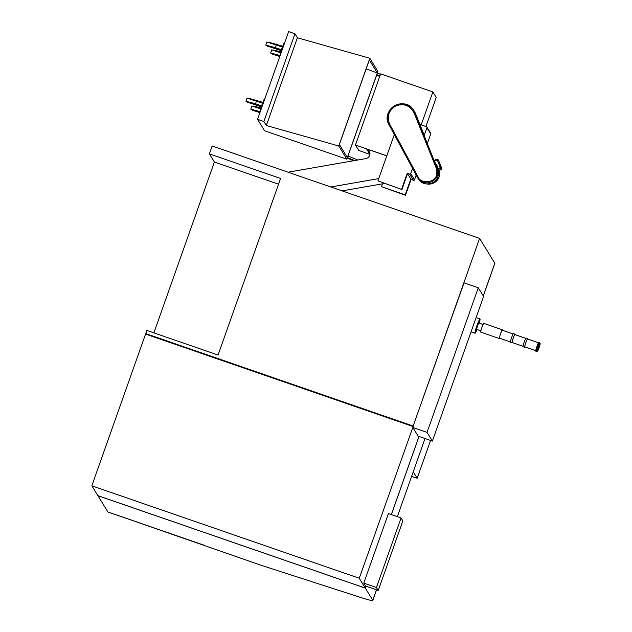 <?xml version="1.0" encoding="UTF-8"?>
<svg xmlns="http://www.w3.org/2000/svg" width="632" height="632" viewBox="0 0 632 632"><rect width="100%" height="100%" fill="white"/><g stroke="black" fill="none" stroke-linecap="round" stroke-linejoin="round"><path stroke-width="0.95" d="M252.35 109.723L255.81 110.505L250.754 109.131L252.247 109.976M250.754 109.131L251.876 105.971L260.732 108.886M255.81 110.505L260.265 111.627L260.131 112.022L252.208 110.118L259.926 112.654M253.606 106.168L255.344 106.8M280.339 54.992L280.339 54.992A6.731 0.648 -70.9 0 1 280.292 54.952A6.731 0.648 -70.9 0 1 282.014 48.174A6.731 0.648 -70.9 0 1 284.732 42.273L284.835 42.304M260.463 111.106L260.471 111.106A6.731 0.648 -70.9 0 1 260.463 111.106A6.731 0.648 -70.9 0 1 260.423 111.066A6.731 0.648 -70.9 0 1 262.138 104.288A6.731 0.648 -70.9 0 1 264.863 98.387L264.966 98.418M281.351 50.157L275.157 48.024L275.299 47.629L265.788 45.133L267.273 45.97M265.788 45.133L266.902 41.973L282.401 47.092M282.733 46.207L268.639 42.17M280.016 55.916L280.142 55.513L275.054 54.17L270.63 53.025L272.115 53.862M270.63 53.025L271.744 49.857L280.6 52.772M280.853 51.816L273.474 50.054M261.482 106.271L255.288 104.13L255.431 103.735L245.919 101.246L247.404 102.084M245.919 101.246L247.033 98.086L262.533 103.206M262.865 102.321L248.763 98.284M254.04 110.489L254.183 110.094M260.874 108.333L256.932 107.345M260.984 107.93L255.439 106.539M257.564 119.33L263.892 121.51L294.954 33.788L288.627 31.6L257.564 119.33L264.579 130.761L346.857 159.201L347.418 157.621L354.694 160.56M294.954 33.788L297.403 37.778L369.823 58.27L377.928 71.471L347.418 157.621M263.892 121.51L266.341 125.499L338.76 145.992L346.857 159.201M297.403 37.778L266.341 125.499M347.363 157.526L377.312 72.964L369.325 59.953L339.384 144.523L347.363 157.526M338.76 145.992L369.823 58.27M380.488 74.315L377.367 73.051M353.572 160.749L347.221 158.182M282.583 46.594L271.958 43.347M276.555 44.066L276.421 44.461M275.157 48.024L267.233 46.089L281.193 50.663M275.299 47.629L281.477 49.762M280 55.908L272.076 53.981L279.794 56.54M280.742 52.219L276.8 51.231M262.715 102.708L252.089 99.461M256.687 100.18L256.545 100.575M255.288 104.13L247.357 102.202L261.324 106.776M255.431 103.735L261.608 105.876M377.312 72.964L366.157 68.904M347.979 156.041L357.807 160.007M379.927 75.895L376.806 74.631M376.609 75.2L379.721 76.464M276.113 45.077L275.576 47.724M269.074 46.492L269.208 46.097L270.844 46.507M267.233 46.089L267.368 45.694L269.208 46.097M273.909 54.384L274.051 53.981L275.678 54.392M272.076 53.981L274.051 53.981M256.237 101.183L255.707 103.838M249.198 102.605L249.34 102.21L250.967 102.621M247.357 102.202L247.499 101.807L249.34 102.21M107.954 511.983L204.784 545.448M204.476 545.345L107.93 512.038M411.574 476.504L417.183 478.227L413.241 471.788L425.02 438.529L397.346 516.676M479.238 323.142A7.568 0.727 109.1 0 0 480.043 318.994A7.568 0.727 109.1 0 0 479.996 318.955A7.568 0.727 109.1 0 0 476.939 325.591A7.568 0.727 109.1 0 0 475.011 333.222A7.568 0.727 109.1 0 0 475.051 333.262A7.568 0.727 109.1 0 0 477.042 329.501M476.457 329.288L478.645 322.944M502.416 330.26A4.622 0.442 109.1 0 0 502.408 329.833A4.622 0.442 109.1 0 0 502.377 329.801A4.622 0.442 109.1 0 0 500.505 333.862A4.622 0.442 109.1 0 0 499.327 338.523A4.622 0.442 109.1 0 0 499.351 338.547A4.622 0.442 109.1 0 0 499.667 338.215M502.377 329.801L483.788 323.379A4.622 0.442 109.1 0 0 483.788 323.379A4.622 0.442 109.1 0 0 481.916 327.431A4.622 0.442 109.1 0 0 480.731 332.1A4.622 0.442 109.1 0 0 480.762 332.124A4.622 0.442 109.1 0 0 480.802 332.116M435.258 162.78L437.249 167.701A10.934 10.847 -31.5 0 0 435.756 163.546L436.846 165.315A10.934 10.847 148.5 0 1 438.158 168.523L439.027 170.514L438.924 169.763L439.027 170.514L441.341 169.574A0.837 0.837 -31.5 0 0 441.808 168.483L438.703 160.741L441.16 167.425A0.837 0.837 148.5 0 1 440.686 168.515L438.371 169.447M435.756 163.546A10.934 10.847 -31.5 0 0 435.306 162.866M437.249 167.701L437.771 169.06A10.934 10.847 148.5 0 1 418.321 178.872L417.618 177.718A10.934 10.847 -31.5 0 0 437.067 167.907L437.779 169.06L437.929 176.715C435.409 185.184 422.539 186.598 418.321 178.872M499.525 338.152A4.203 0.403 -70.9 0 1 499.493 338.152A4.203 0.403 -70.9 0 1 499.47 338.128A4.203 0.403 -70.9 0 1 500.536 333.886A4.203 0.403 -70.9 0 1 502.243 330.204A4.203 0.403 -70.9 0 1 502.266 330.228M515.072 334.636A4.622 0.442 109.1 0 0 515.064 334.21A4.622 0.442 109.1 0 0 515.033 334.178A4.622 0.442 109.1 0 0 513.168 338.238A4.622 0.442 109.1 0 0 511.983 342.9A4.622 0.442 109.1 0 0 512.015 342.923A4.622 0.442 109.1 0 0 512.323 342.584M513.484 333.657A4.622 0.442 109.1 0 0 513.453 333.633A4.622 0.442 109.1 0 0 511.58 337.685A4.622 0.442 109.1 0 0 510.403 342.354A4.622 0.442 109.1 0 0 510.435 342.378A4.622 0.442 109.1 0 0 510.466 342.378M512.189 342.528A4.203 0.403 -70.9 0 1 512.149 342.528A4.203 0.403 -70.9 0 1 512.125 342.505A4.203 0.403 -70.9 0 1 513.2 338.262A4.203 0.403 -70.9 0 1 514.898 334.581A4.203 0.403 -70.9 0 1 514.922 334.605M527.736 339.013A4.622 0.442 109.1 0 0 527.72 338.578A4.622 0.442 109.1 0 0 527.696 338.555A4.622 0.442 109.1 0 0 525.824 342.615A4.622 0.442 109.1 0 0 524.647 347.276A4.622 0.442 109.1 0 0 524.671 347.3A4.622 0.442 109.1 0 0 524.987 346.96M526.14 338.033A4.622 0.442 109.1 0 0 526.116 338.009A4.622 0.442 109.1 0 0 524.244 342.062A4.622 0.442 109.1 0 0 523.059 346.731A4.622 0.442 109.1 0 0 523.091 346.755A4.622 0.442 109.1 0 0 523.13 346.747M524.844 346.897A4.203 0.403 -70.9 0 1 524.813 346.905A4.203 0.403 -70.9 0 1 524.781 346.881A4.203 0.403 -70.9 0 1 525.856 342.639A4.203 0.403 -70.9 0 1 527.554 338.957A4.203 0.403 -70.9 0 1 527.586 338.973M538.796 342.41A4.622 0.442 109.1 0 0 538.772 342.386A4.622 0.442 109.1 0 0 536.9 346.439A4.622 0.442 109.1 0 0 535.723 351.1A4.622 0.442 109.1 0 0 535.746 351.131A4.622 0.442 109.1 0 0 535.786 351.123M483.306 295.966L494.856 263.362A16.819 1.311 -160.5 0 0 494.824 263.22L479.593 238.406L212.17 145.968L209.374 153.876L214.382 162.029L153.884 332.867M97.913 495.662L107.882 511.959L259.689 564.779A16.819 1.311 19.5 0 0 263.497 566.051L361.828 597.832A16.819 1.311 19.5 0 0 372.793 600.4A16.819 1.311 19.5 0 0 372.762 600.258L365.32 588.131L365.999 586.204M209.374 153.876L280.584 178.485L218.056 355.042L146.853 330.433L145.731 333.593L146.15 334.273M479.593 238.406L413.154 426.031L145.731 333.593M478.274 287.765L427.05 432.391L412.815 427.469L418.147 436.151L432.383 441.073L483.599 296.447L478.274 287.765L464.03 282.844L413.154 426.031M391.358 514.606L419.032 436.459M97.897 495.701L365.32 588.131M278.554 184.212L214.382 162.029M412.815 427.469L413.257 426.205M378.734 178.587L330.805 186.977M288.081 172.204L365.778 158.616A5.048 5.009 -31.5 0 0 366.615 148.931L386.768 155.899M366.615 148.931L369.886 154.248A5.048 5.009 148.5 0 1 369.933 154.271M342.11 190.888L384.446 183.478M363.779 583.131L365.572 586.054L378.236 590.43L402.861 520.887L401.067 517.963L376.435 587.507L363.779 583.131L388.411 513.587L401.067 517.963M365.96 586.188L365.288 588.084L359.252 578.248L413.091 426.679M418.984 436.443L391.311 514.59M427.05 432.391L432.383 441.073M394.329 134.569L377.928 180.878L401.936 189.529L407.529 173.721L411.069 179.48L405.468 195.288L381.459 186.638L405.199 194.846L410.792 179.038M386.792 155.835L355.453 145.005L358.826 150.495L369.925 154.334M382.455 183.825L381.459 186.638M412.98 426.505L145.565 334.067L91.83 485.811L359.252 578.248M376.435 587.507L378.236 590.43M365.288 588.084L97.865 495.646L91.83 485.811M377.928 180.878L401.936 189.529M412.554 168.365L410.705 173.579A0.837 0.837 148.5 0 1 409.631 174.092L407.261 173.279L401.66 189.079M424.198 135.224L426.932 127.743A0.837 0.837 -31.5 0 0 426.426 126.677L419.877 124.417L415.611 113.823M421.188 124.867L432.857 91.924L380.638 73.873L355.453 145.005M432.857 91.924L436.23 97.415L425.928 126.503M426.861 127.024L430.668 133.234A0.837 0.837 148.5 0 1 430.74 133.945L427.437 143.29M416.172 175.088L414.513 179.78A0.837 0.837 148.5 0 1 413.439 180.302L411.069 179.48M405.199 194.846L405.468 195.288M407.261 173.279L407.529 173.721M419.877 124.417L424.254 135.319M414.063 112.891L414.9 112.662L437.067 167.907L436.23 168.136L414.063 112.891C410.034 105.465 403.99 103.119 395.932 105.844C388.688 110.316 386.626 116.478 389.754 124.33L417.997 176.707L417.317 177.197A10.934 10.847 -31.5 0 0 417.618 177.718L389.067 124.82L417.317 177.197M438.158 168.523L440.322 167.646L441.341 169.574L439.035 170.514M436.957 159.217L437.218 159.904L438.047 159.675A0.837 0.837 148.5 0 0 436.957 159.217L434.263 160.299L436.957 159.217L437.984 159.548L438.64 160.615A0.837 0.837 148.5 0 1 438.703 160.741L438.64 160.615M434.532 160.986L437.218 159.904L440.322 167.646L441.16 167.425L441.808 168.491L438.703 160.741M417.183 478.211L430.558 440.449L417.183 478.227M389.067 124.82C379.824 109.573 405.286 94.895 413.834 110.545L414.537 111.698A14.299 14.188 148.5 0 1 415.603 113.815L414.9 112.662A14.299 14.188 -31.5 0 0 388.198 113.373A14.299 14.188 -31.5 0 0 389.067 124.82L389.754 124.33M427.042 184.015L434.421 182.656L439.201 176.865L439.438 170.356A10.934 10.847 148.5 0 1 427.169 184.023M539.594 342.686A4.622 0.442 109.1 0 0 539.562 342.655A4.622 0.442 109.1 0 0 537.69 346.715A4.622 0.442 109.1 0 0 536.513 351.376A4.622 0.442 109.1 0 0 536.544 351.4A4.622 0.442 109.1 0 0 536.584 351.4M483.251 295.887L494.824 263.22M376.459 589.822L372.762 600.258M410.705 173.579L414.513 179.78M413.439 180.302L409.631 174.092M426.932 127.743L430.74 133.945M436.23 168.136L436.372 175.198C435.401 182.845 420.114 184.11 417.997 176.707M537.587 350.863C536.845 351.653 540.257 342.007 540.099 343.745C540.842 342.955 537.429 352.601 537.587 350.863M252.2 110.094L252.342 109.699M475.051 333.262L471.053 331.879M476.425 329.288L480.889 330.828M499.351 338.547L480.762 332.124M499.493 338.152L510.395 341.92M512.015 342.923L510.435 342.378M512.149 342.528L523.051 346.297M524.671 347.3L523.091 346.755M524.813 346.905L535.715 350.673M538.772 342.386L540.028 343.034C540.447 343.658 539.775 346.091 538.022 350.333C537.232 351.471 536.742 351.827 536.544 351.4L535.746 351.131M479.996 318.955L476.109 317.612M376.53 589.846L372.793 600.4M478.622 322.928L483.085 324.469M419.822 124.322L414.537 111.698M437.779 169.06L437.194 167.614M502.243 330.204L513.144 333.973M441.808 168.491L441.341 169.581M515.033 334.178L513.453 333.633M514.898 334.581L525.8 338.349M527.696 338.555L526.116 338.009M527.554 338.957L538.456 342.726"/></g></svg>
